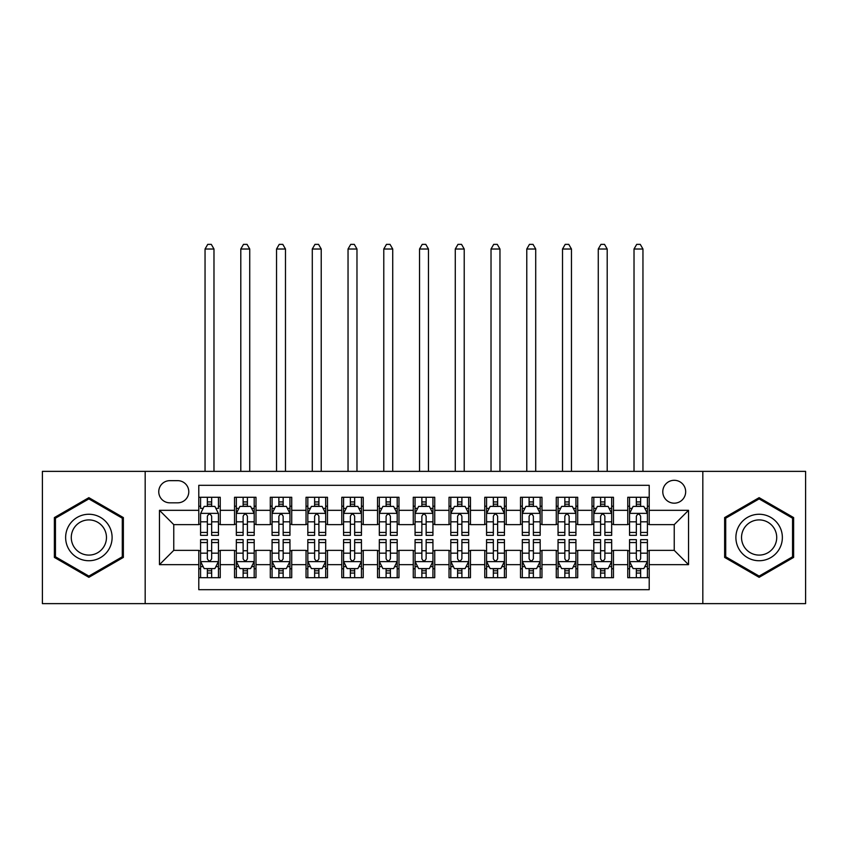 <?xml version="1.0" encoding="UTF-8"?>
<svg xmlns="http://www.w3.org/2000/svg" width="848" height="848" viewBox="0 0 848 848"><rect width="100%" height="100%" fill="white"/><g stroke="black" fill="none" stroke-linecap="round" stroke-linejoin="round"><path stroke-width="1.27" d="M674.234 480.297A11.437 11.437 0 0 0 662.786 491.745A11.437 11.437 0 0 0 674.234 503.182A11.437 11.437 0 0 0 685.672 491.745A11.437 11.437 0 0 0 674.234 480.297M702.822 603.628L805.6 603.628L805.6 471.361L702.822 471.361L702.822 603.628L145.178 603.628L145.178 471.361L42.4 471.361L42.4 603.628L145.178 603.628M649.208 497.278L627.753 497.278L627.753 510.326L613.464 510.326L613.464 524.626L627.753 524.626L627.753 510.326M613.464 510.326L613.464 497.278L592.01 497.278L592.01 510.326L577.711 510.326L577.711 524.626L592.01 524.626L592.01 510.326M577.711 510.326L577.711 497.278L556.267 497.278L556.267 510.326L541.967 510.326L541.967 524.626L556.267 524.626L556.267 510.326M541.967 510.326L541.967 497.278L520.513 497.278L520.513 510.326L506.214 510.326L506.214 524.626L520.513 524.626L520.513 510.326M506.214 510.326L506.214 497.278L484.77 497.278L484.77 510.326L470.47 510.326L470.47 524.626L484.77 524.626L484.77 510.326M470.47 510.326L470.47 497.278L449.027 497.278L449.027 510.326L434.727 510.326L434.727 524.626L449.027 524.626L449.027 510.326M434.727 510.326L434.727 497.278L413.273 497.278L413.273 510.326L398.973 510.326L398.973 524.626L413.273 524.626L413.273 510.326M398.973 510.326L398.973 497.278L377.53 497.278L377.53 510.326L363.23 510.326L363.23 524.626L377.53 524.626L377.53 510.326M363.23 510.326L363.23 497.278L341.786 497.278L341.786 510.326L327.487 510.326L327.487 524.626L341.786 524.626L341.786 510.326M327.487 510.326L327.487 497.278L306.033 497.278L306.033 510.326L291.733 510.326L291.733 524.626L306.033 524.626L306.033 510.326M291.733 510.326L291.733 497.278L270.289 497.278L270.289 510.326L255.99 510.326L255.99 524.626L270.289 524.626L270.289 510.326M255.99 510.326L255.99 497.278L234.536 497.278L234.536 524.626L220.247 524.626L220.247 497.278L198.792 497.278M198.792 577.711L220.247 577.711L220.247 550.363L234.536 550.363L234.536 577.711L255.99 577.711L255.99 550.363L270.289 550.363L270.289 564.662L255.99 564.662M270.289 564.662L270.289 577.711L291.733 577.711L291.733 550.363L306.033 550.363L306.033 564.662L291.733 564.662M306.033 564.662L306.033 577.711L327.487 577.711L327.487 550.363L341.786 550.363L341.786 564.662L327.487 564.662M341.786 564.662L341.786 577.711L363.23 577.711L363.23 550.363L377.53 550.363L377.53 564.662L363.23 564.662M377.53 564.662L377.53 577.711L398.973 577.711L398.973 550.363L413.273 550.363L413.273 564.662L398.973 564.662M413.273 564.662L413.273 577.711L434.727 577.711L434.727 550.363L449.027 550.363L449.027 564.662L434.727 564.662M449.027 564.662L449.027 577.711L470.47 577.711L470.47 550.363L484.77 550.363L484.77 564.662L470.47 564.662M484.77 564.662L484.77 577.711L506.214 577.711L506.214 550.363L520.513 550.363L520.513 564.662L506.214 564.662M520.513 564.662L520.513 577.711L541.967 577.711L541.967 550.363L556.267 550.363L556.267 564.662L541.967 564.662M556.267 564.662L556.267 577.711L577.711 577.711L577.711 550.363L592.01 550.363L592.01 564.662L577.711 564.662M592.01 564.662L592.01 577.711L613.464 577.711L613.464 550.363L627.753 550.363L627.753 564.662L613.464 564.662M169.833 502.822L177.698 502.822A11.077 11.077 0 0 0 188.786 491.745A11.077 11.077 0 0 0 177.698 480.657L169.833 480.657A11.077 11.077 0 0 0 158.756 491.745A11.077 11.077 0 0 0 169.833 502.822M702.822 471.361L145.178 471.361M649.208 510.326L649.208 485.31L198.792 485.31L198.792 524.626L173.766 524.626L173.766 550.363L198.792 550.363L198.792 589.689L649.208 589.689L649.208 550.363L674.234 550.363L674.234 524.626L649.208 524.626L649.208 510.326L688.534 510.326L688.534 564.662L649.208 564.662M198.792 564.662L159.466 564.662L159.466 510.326L198.792 510.326M627.753 564.662L627.753 577.711L649.208 577.711M198.792 506.214L200.584 506.214M207.368 506.214L211.661 506.214M218.455 506.214L220.247 506.214M198.792 524.265L200.584 524.265M207.368 524.265L211.661 524.265M218.455 524.265L220.247 524.265M198.792 550.723L200.584 550.723M207.368 550.723L211.661 550.723M218.455 550.723L220.247 550.723M198.792 568.775L200.584 568.775M207.368 568.775L211.661 568.775M218.455 568.775L220.247 568.775M234.536 524.265L236.327 524.265M243.122 524.265L247.415 524.265M254.199 524.265L255.99 524.265M234.536 506.214L236.327 506.214M243.122 506.214L247.415 506.214M254.199 506.214L255.99 506.214M234.536 550.723L236.327 550.723M243.122 550.723L247.415 550.723M254.199 550.723L255.99 550.723M234.536 568.775L236.327 568.775M243.122 568.775L247.415 568.775M254.199 568.775L255.99 568.775M270.289 550.723L272.07 550.723M278.865 550.723L283.158 550.723M289.952 550.723L291.733 550.723M270.289 568.775L272.07 568.775M278.865 568.775L283.158 568.775M289.952 568.775L291.733 568.775M270.289 506.214L272.07 506.214M278.865 506.214L283.158 506.214M289.952 506.214L291.733 506.214M270.289 524.265L272.07 524.265M278.865 524.265L283.158 524.265M289.952 524.265L291.733 524.265M306.033 550.723L307.824 550.723M314.619 550.723L318.901 550.723M325.696 550.723L327.487 550.723M306.033 568.775L307.824 568.775M314.619 568.775L318.901 568.775M325.696 568.775L327.487 568.775M306.033 506.214L307.824 506.214M314.619 506.214L318.901 506.214M325.696 506.214L327.487 506.214M306.033 524.265L307.824 524.265M314.619 524.265L318.901 524.265M325.696 524.265L327.487 524.265M341.786 550.723L343.567 550.723M350.362 550.723L354.655 550.723M361.439 550.723L363.23 550.723M341.786 568.775L343.567 568.775M350.362 568.775L354.655 568.775M361.439 568.775L363.23 568.775M341.786 506.214L343.567 506.214M350.362 506.214L354.655 506.214M361.439 506.214L363.23 506.214M341.786 524.265L343.567 524.265M350.362 524.265L354.655 524.265M361.439 524.265L363.23 524.265M377.53 550.723L379.321 550.723M386.105 550.723L390.398 550.723M397.193 550.723L398.973 550.723M377.53 568.775L379.321 568.775M386.105 568.775L390.398 568.775M397.193 568.775L398.973 568.775M377.53 506.214L379.321 506.214M386.105 506.214L390.398 506.214M397.193 506.214L398.973 506.214M377.53 524.265L379.321 524.265M386.105 524.265L390.398 524.265M397.193 524.265L398.973 524.265M413.273 550.723L415.064 550.723M421.859 550.723L426.141 550.723M432.936 550.723L434.727 550.723M413.273 568.775L415.064 568.775M421.859 568.775L426.141 568.775M432.936 568.775L434.727 568.775M413.273 506.214L415.064 506.214M421.859 506.214L426.141 506.214M432.936 506.214L434.727 506.214M413.273 524.265L415.064 524.265M421.859 524.265L426.141 524.265M432.936 524.265L434.727 524.265M449.027 550.723L450.807 550.723M457.602 550.723L461.895 550.723M468.679 550.723L470.47 550.723M449.027 568.775L450.807 568.775M457.602 568.775L461.895 568.775M468.679 568.775L470.47 568.775M449.027 506.214L450.807 506.214M457.602 506.214L461.895 506.214M468.679 506.214L470.47 506.214M449.027 524.265L450.807 524.265M457.602 524.265L461.895 524.265M468.679 524.265L470.47 524.265M484.77 550.723L486.561 550.723M493.345 550.723L497.638 550.723M504.433 550.723L506.214 550.723M484.77 568.775L486.561 568.775M493.345 568.775L497.638 568.775M504.433 568.775L506.214 568.775M484.77 506.214L486.561 506.214M493.345 506.214L497.638 506.214M504.433 506.214L506.214 506.214M484.77 524.265L486.561 524.265M493.345 524.265L497.638 524.265M504.433 524.265L506.214 524.265M520.513 550.723L522.304 550.723M529.099 550.723L533.381 550.723M540.176 550.723L541.967 550.723M520.513 568.775L522.304 568.775M529.099 568.775L533.381 568.775M540.176 568.775L541.967 568.775M520.513 506.214L522.304 506.214M529.099 506.214L533.381 506.214M540.176 506.214L541.967 506.214M520.513 524.265L522.304 524.265M529.099 524.265L533.381 524.265M540.176 524.265L541.967 524.265M556.267 550.723L558.048 550.723M564.842 550.723L569.135 550.723M575.93 550.723L577.711 550.723M556.267 568.775L558.048 568.775M564.842 568.775L569.135 568.775M575.93 568.775L577.711 568.775M556.267 506.214L558.048 506.214M564.842 506.214L569.135 506.214M575.93 506.214L577.711 506.214M556.267 524.265L558.048 524.265M564.842 524.265L569.135 524.265M575.93 524.265L577.711 524.265M592.01 550.723L593.801 550.723M600.585 550.723L604.878 550.723M611.673 550.723L613.464 550.723M592.01 568.775L593.801 568.775M600.585 568.775L604.878 568.775M611.673 568.775L613.464 568.775M592.01 506.214L593.801 506.214M600.585 506.214L604.878 506.214M611.673 506.214L613.464 506.214M592.01 524.265L593.801 524.265M600.585 524.265L604.878 524.265M611.673 524.265L613.464 524.265M627.753 550.723L629.545 550.723M636.339 550.723L640.632 550.723M647.416 550.723L649.208 550.723M627.753 568.775L629.545 568.775M636.339 568.775L640.632 568.775M647.416 568.775L649.208 568.775M627.753 506.214L629.545 506.214M636.339 506.214L640.632 506.214M647.416 506.214L649.208 506.214M627.753 524.265L629.545 524.265M636.339 524.265L640.632 524.265M647.416 524.265L649.208 524.265M173.766 524.626L159.466 510.326M173.766 550.363L159.466 564.662M688.534 510.326L674.234 524.626M688.534 564.662L674.234 550.363M88.87 577.329L123.363 557.412L123.363 517.577L88.87 497.659L54.378 517.577L54.378 557.412L88.87 577.329M793.622 517.577L759.13 497.659L724.637 517.577L724.637 557.412L759.13 577.329L793.622 557.412L793.622 517.577M211.661 497.278L211.661 506.394L211.661 501.931L207.368 501.931M218.455 532.438L211.661 532.438L211.661 535.353L218.455 535.353L218.455 513.549L214.883 506.394L204.156 506.394L200.584 513.549L200.584 535.353L207.368 535.353L207.368 532.438L200.584 532.438M203.17 508.365L200.584 508.365L200.584 497.278M200.584 508.44L200.584 501.931M218.455 508.44L218.455 501.931M215.858 508.365L218.455 508.365L218.455 497.278M207.368 506.394L207.368 497.278M211.661 532.438L211.661 516.231C210.23 513.475 208.809 513.475 207.368 516.231L207.368 528.283M200.584 521.827L207.368 521.827L207.368 532.438M213.982 471.361L213.982 249.015L205.046 249.015L205.046 471.361M205.046 249.015L207.728 244.372L211.3 244.372L213.982 249.015M207.368 573.068L211.661 573.068M200.584 542.55L207.368 542.55L207.368 539.646L200.584 539.646L200.584 561.45L204.156 568.595L214.883 568.595L218.455 561.45L218.455 539.646L211.661 539.646L211.661 542.55L218.455 542.55M218.455 561.45L218.455 577.711M200.584 561.45L200.584 577.711M211.661 568.595L211.661 577.711M207.368 577.711L207.368 568.595M207.368 542.55L207.368 558.768C208.799 561.524 210.23 561.524 211.661 558.768L211.661 542.55M88.87 514.259A23.235 23.235 0 0 0 65.635 537.494A23.235 23.235 0 0 0 88.87 560.729A23.235 23.235 0 0 0 112.106 537.494A23.235 23.235 0 0 0 88.87 514.259M88.87 519.909A17.596 17.596 0 0 0 71.274 537.494A17.596 17.596 0 0 0 88.87 555.09A17.596 17.596 0 0 0 106.466 537.494A17.596 17.596 0 0 0 88.87 519.909M122.292 556.797L88.87 576.089L55.449 556.797L55.449 518.202L88.87 498.9L122.292 518.202L122.292 556.797M739.011 525.877A23.235 23.235 0 0 0 747.512 557.624A23.235 23.235 0 0 0 779.248 549.112A23.235 23.235 0 0 0 770.747 517.375A23.235 23.235 0 0 0 739.011 525.877M743.897 528.696A17.596 17.596 0 0 0 750.332 552.737A17.596 17.596 0 0 0 774.362 546.292A17.596 17.596 0 0 0 767.928 522.262A17.596 17.596 0 0 0 743.897 528.696M792.551 518.202L792.551 556.797L759.13 576.089L725.708 556.797L725.708 518.202L759.13 498.9L792.551 518.202M247.415 501.931L243.122 501.931M254.199 532.438L247.415 532.438L247.415 535.353L254.199 535.353L254.199 513.549L250.626 506.394L239.899 506.394L236.327 513.549L236.327 535.353L243.122 535.353L243.122 532.438L236.327 532.438M236.327 513.549L236.327 497.278M254.199 513.549L254.199 497.278M243.122 506.394L243.122 497.278M247.415 497.278L247.415 506.394M247.415 532.438L247.415 516.231C245.984 513.475 244.553 513.475 243.122 516.231L243.122 532.438M249.736 471.361L249.736 249.015L240.8 249.015L240.8 471.361M240.8 249.015L243.482 244.372L247.054 244.372L249.736 249.015M283.158 501.931L278.865 501.931M289.952 532.438L283.158 532.438L283.158 535.353L289.952 535.353L289.952 513.549L286.37 506.394L275.653 506.394L272.07 513.549L272.07 535.353L278.865 535.353L278.865 532.438L272.07 532.438M272.07 513.549L272.07 497.278M289.952 513.549L289.952 497.278M278.865 506.394L278.865 497.278M283.158 497.278L283.158 506.394M283.158 532.438L283.158 516.231C281.727 513.475 280.296 513.475 278.865 516.231L278.865 532.438M285.479 471.361L285.479 249.015L276.543 249.015L276.543 471.361M276.543 249.015L279.225 244.372L282.797 244.372L285.479 249.015M318.901 501.931L314.619 501.931M325.696 532.438L318.901 532.438L318.901 535.353L325.696 535.353L325.696 513.549L322.123 506.394L311.396 506.394L307.824 513.549L307.824 535.353L314.619 535.353L314.619 532.438L307.824 532.438M307.824 513.549L307.824 497.278M325.696 513.549L325.696 497.278M314.619 506.394L314.619 497.278M318.901 497.278L318.901 506.394M318.901 532.438L318.901 516.231C317.481 513.475 316.05 513.475 314.619 516.231L314.619 532.438M321.222 471.361L321.222 249.015L312.287 249.015L312.287 471.361M312.287 249.015L314.968 244.372L318.551 244.372L321.222 249.015M354.655 501.931L350.362 501.931M361.439 532.438L354.655 532.438L354.655 535.353L361.439 535.353L361.439 513.549L357.867 506.394L347.139 506.394L343.567 513.549L343.567 535.353L350.362 535.353L350.362 532.438L343.567 532.438M343.567 513.549L343.567 497.278M361.439 513.549L361.439 497.278M350.362 506.394L350.362 497.278M354.655 497.278L354.655 506.394M354.655 532.438L354.655 516.231C353.224 513.475 351.793 513.475 350.362 516.231L350.362 532.438M356.976 471.361L356.976 249.015L348.04 249.015L348.04 471.361M348.04 249.015L350.722 244.372L354.294 244.372L356.976 249.015M243.122 573.068L247.415 573.068M236.327 542.55L243.122 542.55L243.122 539.646L236.327 539.646L236.327 561.45L239.899 568.595L250.626 568.595L254.199 561.45L254.199 539.646L247.415 539.646L247.415 542.55L254.199 542.55M254.199 561.45L254.199 577.711M236.327 561.45L236.327 577.711M247.415 568.595L247.415 577.711M243.122 577.711L243.122 568.595M243.122 542.55L243.122 558.768C244.553 561.524 245.973 561.524 247.415 558.768L247.415 542.55M278.865 573.068L283.158 573.068M272.07 542.55L278.865 542.55L278.865 539.646L272.07 539.646L272.07 561.45L275.653 568.595L286.37 568.595L289.952 561.45L289.952 539.646L283.158 539.646L283.158 542.55L289.952 542.55M289.952 561.45L289.952 577.711M272.07 561.45L272.07 577.711M283.158 568.595L283.158 577.711M278.865 577.711L278.865 568.595M278.865 542.55L278.865 558.768C280.296 561.524 281.727 561.524 283.158 558.768L283.158 542.55M314.619 573.068L318.901 573.068M307.824 542.55L314.619 542.55L314.619 539.646L307.824 539.646L307.824 561.45L311.396 568.595L322.123 568.595L325.696 561.45L325.696 539.646L318.901 539.646L318.901 542.55L325.696 542.55M325.696 561.45L325.696 577.711M307.824 561.45L307.824 577.711M318.901 568.595L318.901 577.711M314.619 577.711L314.619 568.595M314.619 542.55L314.619 558.768C316.039 561.524 317.47 561.524 318.901 558.768L318.901 542.55M350.362 573.068L354.655 573.068M343.567 542.55L350.362 542.55L350.362 539.646L343.567 539.646L343.567 561.45L347.139 568.595L357.867 568.595L361.439 561.45L361.439 539.646L354.655 539.646L354.655 542.55L361.439 542.55M361.439 561.45L361.439 577.711M343.567 561.45L343.567 577.711M354.655 568.595L354.655 577.711M350.362 577.711L350.362 568.595M350.362 542.55L350.362 558.768C351.793 561.524 353.224 561.524 354.655 558.768L354.655 542.55M390.398 501.931L386.105 501.931M397.193 532.438L390.398 532.438L390.398 535.353L397.193 535.353L397.193 513.549L393.61 506.394L382.893 506.394L379.321 513.549L379.321 535.353L386.105 535.353L386.105 532.438L379.321 532.438M379.321 513.549L379.321 497.278M397.193 513.549L397.193 497.278M386.105 506.394L386.105 497.278M390.398 497.278L390.398 506.394M390.398 532.438L390.398 516.231C388.967 513.475 387.536 513.475 386.105 516.231L386.105 532.438M392.719 471.361L392.719 249.015L383.784 249.015L383.784 471.361M383.784 249.015L386.465 244.372L390.038 244.372L392.719 249.015M386.105 573.068L390.398 573.068M379.321 542.55L386.105 542.55L386.105 539.646L379.321 539.646L379.321 561.45L382.893 568.595L393.61 568.595L397.193 561.45L397.193 539.646L390.398 539.646L390.398 542.55L397.193 542.55M397.193 561.45L397.193 577.711M379.321 561.45L379.321 577.711M390.398 568.595L390.398 577.711M386.105 577.711L386.105 568.595M386.105 542.55L386.105 558.768C387.536 561.524 388.967 561.524 390.398 558.768L390.398 542.55M426.141 501.931L421.859 501.931M432.936 532.438L426.141 532.438L426.141 535.353L432.936 535.353L432.936 513.549L429.364 506.394L418.636 506.394L415.064 513.549L415.064 535.353L421.859 535.353L421.859 532.438L415.064 532.438M415.064 513.549L415.064 497.278M432.936 513.549L432.936 497.278M421.859 506.394L421.859 497.278M426.141 497.278L426.141 506.394M426.141 532.438L426.141 516.231C424.721 513.475 423.29 513.475 421.859 516.231L421.859 532.438M428.473 471.361L428.473 249.015L419.527 249.015L419.527 471.361M419.527 249.015L422.209 244.372L425.791 244.372L428.473 249.015M421.859 573.068L426.141 573.068M415.064 542.55L421.859 542.55L421.859 539.646L415.064 539.646L415.064 561.45L418.636 568.595L429.364 568.595L432.936 561.45L432.936 539.646L426.141 539.646L426.141 542.55L432.936 542.55M432.936 561.45L432.936 577.711M415.064 561.45L415.064 577.711M426.141 568.595L426.141 577.711M421.859 577.711L421.859 568.595M421.859 542.55L421.859 558.768C423.279 561.524 424.71 561.524 426.141 558.768L426.141 542.55M461.895 501.931L457.602 501.931M468.679 532.438L461.895 532.438L461.895 535.353L468.679 535.353L468.679 513.549L465.107 506.394L454.39 506.394L450.807 513.549L450.807 535.353L457.602 535.353L457.602 532.438L450.807 532.438M450.807 513.549L450.807 497.278M468.679 513.549L468.679 497.278M457.602 506.394L457.602 497.278M461.895 497.278L461.895 506.394M461.895 532.438L461.895 516.231C460.464 513.475 459.033 513.475 457.602 516.231L457.602 532.438M464.216 471.361L464.216 249.015L455.281 249.015L455.281 471.361M455.281 249.015L457.962 244.372L461.535 244.372L464.216 249.015M457.602 573.068L461.895 573.068M450.807 542.55L457.602 542.55L457.602 539.646L450.807 539.646L450.807 561.45L454.39 568.595L465.107 568.595L468.679 561.45L468.679 539.646L461.895 539.646L461.895 542.55L468.679 542.55M468.679 561.45L468.679 577.711M450.807 561.45L450.807 577.711M461.895 568.595L461.895 577.711M457.602 577.711L457.602 568.595M457.602 542.55L457.602 558.768C459.033 561.524 460.464 561.524 461.895 558.768L461.895 542.55M497.638 501.931L493.345 501.931M504.433 532.438L497.638 532.438L497.638 535.353L504.433 535.353L504.433 513.549L500.861 506.394L490.133 506.394L486.561 513.549L486.561 535.353L493.345 535.353L493.345 532.438L486.561 532.438M486.561 513.549L486.561 497.278M504.433 513.549L504.433 497.278M493.345 506.394L493.345 497.278M497.638 497.278L497.638 506.394M497.638 532.438L497.638 516.231C496.207 513.475 494.776 513.475 493.345 516.231L493.345 532.438M499.96 471.361L499.96 249.015L491.024 249.015L491.024 471.361M491.024 249.015L493.706 244.372L497.278 244.372L499.96 249.015M493.345 573.068L497.638 573.068M486.561 542.55L493.345 542.55L493.345 539.646L486.561 539.646L486.561 561.45L490.133 568.595L500.861 568.595L504.433 561.45L504.433 539.646L497.638 539.646L497.638 542.55L504.433 542.55M504.433 561.45L504.433 577.711M486.561 561.45L486.561 577.711M497.638 568.595L497.638 577.711M493.345 577.711L493.345 568.595M493.345 542.55L493.345 558.768C494.776 561.524 496.207 561.524 497.638 558.768L497.638 542.55M533.381 501.931L529.099 501.931M540.176 532.438L533.381 532.438L533.381 535.353L540.176 535.353L540.176 513.549L536.604 506.394L525.877 506.394L522.304 513.549L522.304 535.353L529.099 535.353L529.099 532.438L522.304 532.438M522.304 513.549L522.304 497.278M540.176 513.549L540.176 497.278M529.099 506.394L529.099 497.278M533.381 497.278L533.381 506.394M533.381 532.438L533.381 516.231C531.961 513.475 530.53 513.475 529.099 516.231L529.099 532.438M535.713 471.361L535.713 249.015L526.778 249.015L526.778 471.361M526.778 249.015L529.449 244.372L533.032 244.372L535.713 249.015M529.099 573.068L533.381 573.068M522.304 542.55L529.099 542.55L529.099 539.646L522.304 539.646L522.304 561.45L525.877 568.595L536.604 568.595L540.176 561.45L540.176 539.646L533.381 539.646L533.381 542.55L540.176 542.55M540.176 561.45L540.176 577.711M522.304 561.45L522.304 577.711M533.381 568.595L533.381 577.711M529.099 577.711L529.099 568.595M529.099 542.55L529.099 558.768C530.519 561.524 531.95 561.524 533.381 558.768L533.381 542.55M569.135 501.931L564.842 501.931M575.93 532.438L569.135 532.438L569.135 535.353L575.93 535.353L575.93 513.549L572.347 506.394L561.63 506.394L558.048 513.549L558.048 535.353L564.842 535.353L564.842 532.438L558.048 532.438M558.048 513.549L558.048 497.278M575.93 513.549L575.93 497.278M564.842 506.394L564.842 497.278M569.135 497.278L569.135 506.394M569.135 532.438L569.135 516.231C567.704 513.475 566.273 513.475 564.842 516.231L564.842 532.438M571.457 471.361L571.457 249.015L562.521 249.015L562.521 471.361M562.521 249.015L565.203 244.372L568.775 244.372L571.457 249.015M564.842 573.068L569.135 573.068M558.048 542.55L564.842 542.55L564.842 539.646L558.048 539.646L558.048 561.45L561.63 568.595L572.347 568.595L575.93 561.45L575.93 539.646L569.135 539.646L569.135 542.55L575.93 542.55M575.93 561.45L575.93 577.711M558.048 561.45L558.048 577.711M569.135 568.595L569.135 577.711M564.842 577.711L564.842 568.595M564.842 542.55L564.842 558.768C566.273 561.524 567.704 561.524 569.135 558.768L569.135 542.55M604.878 501.931L600.585 501.931M611.673 532.438L604.878 532.438L604.878 535.353L611.673 535.353L611.673 513.549L608.101 506.394L597.374 506.394L593.801 513.549L593.801 535.353L600.585 535.353L600.585 532.438L593.801 532.438M593.801 513.549L593.801 497.278M611.673 513.549L611.673 497.278M600.585 506.394L600.585 497.278M604.878 497.278L604.878 506.394M604.878 532.438L604.878 516.231C603.447 513.475 602.027 513.475 600.585 516.231L600.585 532.438M607.2 471.361L607.2 249.015L598.264 249.015L598.264 471.361M598.264 249.015L600.946 244.372L604.518 244.372L607.2 249.015M600.585 573.068L604.878 573.068M593.801 542.55L600.585 542.55L600.585 539.646L593.801 539.646L593.801 561.45L597.374 568.595L608.101 568.595L611.673 561.45L611.673 539.646L604.878 539.646L604.878 542.55L611.673 542.55M611.673 561.45L611.673 577.711M593.801 561.45L593.801 577.711M604.878 568.595L604.878 577.711M600.585 577.711L600.585 568.595M600.585 542.55L600.585 558.768C602.016 561.524 603.447 561.524 604.878 558.768L604.878 542.55M640.632 501.931L636.339 501.931M647.416 532.438L640.632 532.438L640.632 535.353L647.416 535.353L647.416 513.549L643.844 506.394L633.117 506.394L629.545 513.549L629.545 535.353L636.339 535.353L636.339 532.438L629.545 532.438M629.545 513.549L629.545 497.278M647.416 513.549L647.416 497.278M636.339 506.394L636.339 497.278M640.632 497.278L640.632 506.394M640.632 532.438L640.632 516.231C639.201 513.475 637.77 513.475 636.339 516.231L636.339 532.438M642.954 471.361L642.954 249.015L634.018 249.015L634.018 471.361M634.018 249.015L636.7 244.372L640.272 244.372L642.954 249.015M636.339 573.068L640.632 573.068M629.545 542.55L636.339 542.55L636.339 539.646L629.545 539.646L629.545 561.45L633.117 568.595L643.844 568.595L647.416 561.45L647.416 539.646L640.632 539.646L640.632 542.55L647.416 542.55M647.416 561.45L647.416 577.711M629.545 561.45L629.545 577.711M640.632 568.595L640.632 577.711M636.339 577.711L636.339 568.595M636.339 542.55L636.339 558.768C637.77 561.524 639.191 561.524 640.632 558.768L640.632 542.55M234.536 564.662L220.247 564.662M234.536 510.326L220.247 510.326M218.36 513.369L200.669 513.369M218.455 521.827L211.661 521.827M211.661 504.2L207.368 504.2M200.669 561.63L218.36 561.63M218.455 566.634L215.858 566.634M203.17 566.634L200.584 566.634M211.661 553.161L218.455 553.161M200.584 553.161L207.368 553.161M207.368 570.789L211.661 570.789M254.114 513.369L236.422 513.369M236.327 508.365L238.924 508.365M251.612 508.365L254.199 508.365M243.122 521.827L236.327 521.827M254.199 521.827L247.415 521.827M247.415 504.2L243.122 504.2M289.857 513.369L272.166 513.369M272.07 508.365L274.667 508.365M287.355 508.365L289.952 508.365M278.865 521.827L272.07 521.827M289.952 521.827L283.158 521.827M283.158 504.2L278.865 504.2M325.611 513.369L307.909 513.369M307.824 508.365L310.41 508.365M323.109 508.365L325.696 508.365M314.619 521.827L307.824 521.827M325.696 521.827L318.901 521.827M318.901 504.2L314.619 504.2M361.354 513.369L343.663 513.369M343.567 508.365L346.164 508.365M358.852 508.365L361.439 508.365M350.362 521.827L343.567 521.827M361.439 521.827L354.655 521.827M354.655 504.2L350.362 504.2M236.422 561.63L254.114 561.63M254.199 566.634L251.612 566.634M238.924 566.634L236.327 566.634M247.415 553.161L254.199 553.161M236.327 553.161L243.122 553.161M243.122 570.789L247.415 570.789M272.166 561.63L289.857 561.63M289.952 566.634L287.355 566.634M274.667 566.634L272.07 566.634M283.158 553.161L289.952 553.161M272.07 553.161L278.865 553.161M278.865 570.789L283.158 570.789M307.909 561.63L325.611 561.63M325.696 566.634L323.109 566.634M310.41 566.634L307.824 566.634M318.901 553.161L325.696 553.161M307.824 553.161L314.619 553.161M314.619 570.789L318.901 570.789M343.663 561.63L361.354 561.63M361.439 566.634L358.852 566.634M346.164 566.634L343.567 566.634M354.655 553.161L361.439 553.161M343.567 553.161L350.362 553.161M350.362 570.789L354.655 570.789M397.097 513.369L379.406 513.369M379.321 508.365L381.907 508.365M394.596 508.365L397.193 508.365M386.105 521.827L379.321 521.827M397.193 521.827L390.398 521.827M390.398 504.2L386.105 504.2M379.406 561.63L397.097 561.63M397.193 566.634L394.596 566.634M381.907 566.634L379.321 566.634M390.398 553.161L397.193 553.161M379.321 553.161L386.105 553.161M386.105 570.789L390.398 570.789M432.851 513.369L415.149 513.369M415.064 508.365L417.651 508.365M430.349 508.365L432.936 508.365M421.859 521.827L415.064 521.827M432.936 521.827L426.141 521.827M426.141 504.2L421.859 504.2M415.149 561.63L432.851 561.63M432.936 566.634L430.349 566.634M417.651 566.634L415.064 566.634M426.141 553.161L432.936 553.161M415.064 553.161L421.859 553.161M421.859 570.789L426.141 570.789M468.594 513.369L450.903 513.369M450.807 508.365L453.404 508.365M466.093 508.365L468.679 508.365M457.602 521.827L450.807 521.827M468.679 521.827L461.895 521.827M461.895 504.2L457.602 504.2M450.903 561.63L468.594 561.63M468.679 566.634L466.093 566.634M453.404 566.634L450.807 566.634M461.895 553.161L468.679 553.161M450.807 553.161L457.602 553.161M457.602 570.789L461.895 570.789M504.337 513.369L486.646 513.369M486.561 508.365L489.148 508.365M501.836 508.365L504.433 508.365M493.345 521.827L486.561 521.827M504.433 521.827L497.638 521.827M497.638 504.2L493.345 504.2M486.646 561.63L504.337 561.63M504.433 566.634L501.836 566.634M489.148 566.634L486.561 566.634M497.638 553.161L504.433 553.161M486.561 553.161L493.345 553.161M493.345 570.789L497.638 570.789M540.091 513.369L522.389 513.369M522.304 508.365L524.891 508.365M537.59 508.365L540.176 508.365M529.099 521.827L522.304 521.827M540.176 521.827L533.381 521.827M533.381 504.2L529.099 504.2M522.389 561.63L540.091 561.63M540.176 566.634L537.59 566.634M524.891 566.634L522.304 566.634M533.381 553.161L540.176 553.161M522.304 553.161L529.099 553.161M529.099 570.789L533.381 570.789M575.834 513.369L558.143 513.369M558.048 508.365L560.645 508.365M573.333 508.365L575.93 508.365M564.842 521.827L558.048 521.827M575.93 521.827L569.135 521.827M569.135 504.2L564.842 504.2M558.143 561.63L575.834 561.63M575.93 566.634L573.333 566.634M560.645 566.634L558.048 566.634M569.135 553.161L575.93 553.161M558.048 553.161L564.842 553.161M564.842 570.789L569.135 570.789M611.578 513.369L593.886 513.369M593.801 508.365L596.388 508.365M609.076 508.365L611.673 508.365M600.585 521.827L593.801 521.827M611.673 521.827L604.878 521.827M604.878 504.2L600.585 504.2M593.886 561.63L611.578 561.63M611.673 566.634L609.076 566.634M596.388 566.634L593.801 566.634M604.878 553.161L611.673 553.161M593.801 553.161L600.585 553.161M600.585 570.789L604.878 570.789M647.331 513.369L629.64 513.369M629.545 508.365L632.142 508.365M644.83 508.365L647.416 508.365M636.339 521.827L629.545 521.827M647.416 521.827L640.632 521.827M640.632 504.2L636.339 504.2M629.64 561.63L647.331 561.63M647.416 566.634L644.83 566.634M632.142 566.634L629.545 566.634M640.632 553.161L647.416 553.161M629.545 553.161L636.339 553.161M636.339 570.789L640.632 570.789"/></g></svg>
